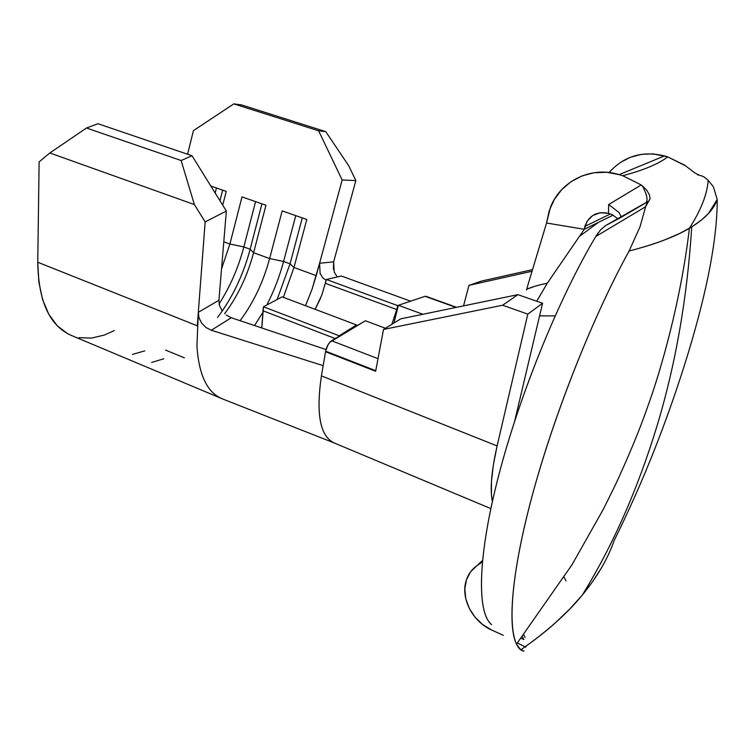 <?xml version="1.0" encoding="UTF-8"?>
<svg xmlns="http://www.w3.org/2000/svg" width="755" height="755" viewBox="0 0 755 755"><rect width="100%" height="100%" fill="white"/><g stroke="black" fill="none" stroke-linecap="round" stroke-linejoin="round"><path stroke-width="1.13" d="M717.212 199.433L713.371 186.749L717.212 199.433L708.549 213.429L701.225 220.243L691.731 226.887C705.632 218.091 714.126 208.937 717.212 199.433C717.288 237.627 707.718 288.523 688.503 352.123C668.137 418.874 643.307 481.775 614.013 540.825C607.879 558.7 597.28 576.82 582.228 595.195C612.909 545.487 637.909 488.834 657.237 425.235C675.734 363.75 687.239 297.64 691.731 226.887L679.925 233.333L665.646 239.533C655.925 243.393 643.741 247.225 629.094 251.028C594.515 313.627 556.737 407.587 534.483 487.362C512.211 567.25 506.973 625.036 516.495 644.119L520.733 649.876C534.238 640.495 545.846 631.425 555.548 622.658L569.865 608.936L582.228 595.195C567.128 613.588 546.629 631.812 520.733 649.876C507.19 638.938 508.785 585.068 530.416 502.377C551.981 419.856 592.231 317.666 629.094 251.028C655.444 244.148 675.546 236.57 689.4 228.293L691.731 226.887C687.239 297.64 675.734 363.75 657.237 425.235C637.909 488.834 612.909 545.487 582.228 595.195L592.741 581.473L601.48 567.826M525.065 646.846L525.735 647.139L526.159 646.063M521.054 638.296L523.876 639.551L522.385 636.569L523.876 639.551L521.054 638.296M525.735 647.139L517.364 643.005M699.857 175.575L694.647 172.753L684.662 165.156L667.76 156.88C658.709 163.863 643.704 170.139 622.743 175.717L641.212 184.956L646.714 190.185L649.394 194.733L650.102 198.612L645.629 206.728L640.004 226.849L629.094 251.028L640.004 226.849L645.629 206.728L595.827 236.466C559.597 296.828 519.836 394.053 498.781 475.103C477.679 556.303 476.782 611.578 491.165 624.243L491.618 624.64C476.877 612.701 477.424 557.794 498.46 476.358C519.431 395.082 559.408 297.14 595.827 236.466L645.629 206.728M713.371 186.749L708.199 180.379L704.113 176.981L700.753 175.528M645.865 205.728L646.893 203.255L648.923 201.019L620.393 217.761L645.742 202.755L605.557 225.622L619.723 218.11L605.557 225.622L600.574 229.841L595.827 236.466L598.168 232.88M524.036 650.857L523.168 651.121L520.733 649.876M685.7 165.911L667.76 156.88C658.709 163.863 643.704 170.139 622.743 175.717L619.166 174.631C591.108 165.713 560.229 181.181 550.357 207.597L546.563 223.008L528.179 284.088L546.563 223.008L584.294 229.303L547.309 283.191L584.294 229.303L613.22 215.081L584.294 229.303L584.861 226.387C588.994 215.392 596.875 211.051 608.502 213.354L608.662 204.529L641.212 184.956L622.743 175.717L619.166 174.631L606.605 172.282L594.006 172.735L581.973 175.924L571.025 181.672L561.673 189.675L554.283 199.546L549.187 210.824L546.563 223.008L584.294 229.303L586.956 221.47L592.59 215.581L600.225 212.693L608.681 213.41L612.05 214.571L617.675 218.695M611.408 169.941L609.106 172.527C623.894 156.134 642.354 150.594 664.476 155.917L619.166 174.631L664.476 155.917L667.76 156.88L652.943 153.86L641.344 154.35L630.236 157.323L620.1 162.608M650.102 198.612L648.923 201.019L605.557 225.622L600.574 229.841M617.656 218.657L612.05 214.571L608.502 213.354L608.662 204.529L618.892 212.419L621.214 216.676L618.892 212.419L608.662 204.529L641.212 184.956L642.326 185.805C646.95 194.535 648.158 200.141 645.94 202.642C648.158 200.141 646.95 194.535 642.326 185.805L646.714 190.185L649.394 194.733M697.96 175.009L697.478 174.735M564.164 577.245L565.976 580.869L564.164 577.245M503.255 635.323L491.628 630.01L482.662 624.574L475.037 617.175L469.27 608.341L465.778 598.706L464.816 588.947L466.448 579.764L470.582 571.818L476.943 565.693L482.332 561.994L476.943 565.693L482.483 560.437L476.943 565.693C471.724 569.355 468.138 574.328 466.175 580.614C460.437 598.083 472.592 621.714 491.628 630.01L503.255 635.323M524.499 636.257L525.084 637.352M539.589 315.873L555.123 315.901M528.179 284.088L526.754 289.174L533.983 286.636M262.938 310.758L261.796 327.981L263.486 306.785L339.155 335.777L356.596 324.971L356.407 326.075L356.596 324.971L339.07 336.305L339.155 335.777L263.486 306.785L282.096 296.857L356.596 324.971L282.096 296.857L263.486 306.785L262.938 310.758L335.239 338.561L262.938 310.758M396.752 309.55L391.883 324.282L396.752 309.55L325.433 283.342L396.752 309.55L397.762 305.633L396.752 309.55M320.535 298.3L315.118 309.314L321.885 294.884L326.368 279.492L397.762 305.633L326.368 279.492L341.336 276.019L410.607 301.179L341.336 276.019L326.368 279.492L325.433 283.342M398.338 305.464L397.762 305.633L398.338 305.464M536.72 301.217L547.309 283.191C538.513 285.079 531.662 287.079 526.754 289.174L526.528 290.052M527.245 287.353L527.509 286.409M378.01 358.672L331.53 340.741C328.831 342.713 326.868 346.186 325.641 351.16L375.754 370.696L325.641 351.16L325.537 351.726L375.641 371.271L383.502 329.444L400.707 318.855L383.502 329.444L502.641 305.228L517.911 294.648L400.707 318.855L517.911 294.648L542.571 303.265L517.911 294.648L502.641 305.228L527.802 314.137L502.641 305.228L383.502 329.444L375.641 371.271L325.537 351.726L323.159 365.656L325.641 351.16L328.029 344.818L329.756 342.308L365.42 320.762L385.418 328.255L365.42 320.762L331.53 340.741L378.01 358.672M532.53 269.639L481.435 281.086L468.968 285.362L463.551 305.879L468.968 285.362L532.039 271.262L468.968 285.362L481.435 281.086L532.53 269.639M393.95 323.008L398.376 305.284L422.923 314.269L398.376 305.284L425.093 296.309L456.001 307.436L425.093 296.309L398.376 305.284L393.95 323.008M425.933 296.3L456.558 307.323M222.234 311.022C234.786 292.629 244.091 272.036 250.132 249.235L243.846 246.942C238.41 267.61 230.162 286.598 219.11 303.887C230.162 286.598 238.41 267.61 243.846 246.942L229.907 244.025L221.545 268.799L229.907 244.025L243.846 246.942L255.577 201.623L243.846 246.942L250.132 249.235L261.928 203.831L250.132 249.235L253.605 252.708C247.423 275.801 237.768 296.139 224.631 313.721C237.768 296.139 247.423 275.801 253.605 252.708L265.968 205.247L241.996 196.885L229.907 244.025L223.791 241.789L229.907 244.025L241.996 196.885L265.968 205.247L253.605 252.708L269.62 258.569L282.172 210.89L306.804 219.478L293.969 267.478L316.232 275.632L342.157 179.973L318.629 130.813L233.833 103.869L193.412 130.662L187.589 154.237L193.412 130.662L233.833 103.869L318.629 130.813L325.754 131.634L348.716 165.751L355.85 180.596L333.644 261.872L319.591 263.231L342.157 179.973L355.85 180.596L333.644 261.872L333.408 269.356M210.815 186.023L226.236 191.393L222.725 205.19L226.236 191.393L210.815 186.023M217.553 317.43C232.37 297.819 243.233 275.094 250.132 249.235L253.605 252.708L269.62 258.569L283.587 261.457L295.762 215.628L283.587 261.457L290.052 263.816L302.293 217.902L290.052 263.816L293.969 267.478L283.38 297.338L293.969 267.478L316.232 275.632L312.032 289.307L305.539 305.7M269.62 258.569C263.25 282.125 253.406 302.84 240.081 320.686C253.406 302.84 263.25 282.125 269.62 258.569L283.587 261.457L290.052 263.816L293.969 267.478L306.804 219.478L282.172 210.89L269.62 258.569M334.522 443.081C320.195 436.777 315.826 414.391 321.413 375.896L497.111 445.931L493.336 465.023L491.439 481.548L491.448 494.902L492.392 501.414C489.853 489.523 491.43 471.026 497.111 445.931L527.802 314.137L542.571 303.265L514.712 420.969L542.571 303.265L527.802 314.137L497.111 445.931L321.413 375.896L323.159 365.656L211.315 330.246L206.03 327.538L201.708 323.225L198.99 317.902L198.31 312.315L205.162 221.894L194.384 204.577L181.124 160.522L192.015 155.738L226.358 211.032L218.922 300.254L198.31 312.315L205.162 221.894L226.358 211.032L218.922 300.245L219.526 305.643M197.291 325.811L37.759 262.249C38.42 301.198 49.5 325.537 70.979 335.277L221.621 398.536C207.096 392.213 198.867 374.773 196.932 346.224L198.31 312.315L197.291 325.811L37.759 262.249L39.128 161.863L37.759 262.249L38.864 282.181L42.648 299.763L48.877 314.429L57.257 325.782L67.403 333.55L71.206 335.371M241.609 104.936L325.754 131.634L241.609 104.936L233.833 103.869L241.609 104.936M97.971 123.726L192.015 155.738L97.971 123.726L86.447 128.02L181.124 160.522L86.447 128.02L49.839 152.982L194.384 204.577L49.839 152.982L39.128 161.863L49.839 152.982L86.447 128.02L97.971 123.726M114.373 330.548L104.407 335.05L91.393 338.108L78.926 337.655M184.333 357.813L165.581 350.103M151.661 362.466L163.797 358.767M132.427 354.435L144.743 350.867M196.932 346.224C198.914 375.131 207.314 392.638 222.13 398.744M319.139 265.543L319.591 263.231L333.644 261.872L334.21 272.026L336.796 276.179M490.835 508.596L333.833 442.808C320.026 435.975 315.892 413.674 321.413 375.896L323.159 365.656L211.315 330.246L206.03 327.538M326.037 349.556L231.285 317.732L211.315 330.246L231.285 317.732L326.037 349.556M326.16 280.369L322.621 277.642L320.111 273.452L319.591 263.231L312.032 289.307M226.189 315.024L231.285 317.732L226.189 315.024M261.192 327.774L261.787 326.915L261.192 327.774M277.132 299.499L290.052 263.816L277.132 299.499M254.558 325.547L262.702 312.589L254.558 325.547M266.817 305.011C273.942 291.137 279.529 276.623 283.587 261.457C279.529 276.623 273.942 291.137 266.817 305.011M222.64 190.137L219.96 200.736L222.64 190.137M216.449 187.986L215.175 193.035L216.449 187.986M318.629 130.813L342.157 179.973L355.85 180.596L348.716 165.751L325.754 131.634L318.629 130.813M194.384 204.577L205.162 221.894L226.358 211.032L192.015 155.738L181.124 160.522L194.384 204.577M322.621 277.642L320.111 273.452M201.708 323.225L198.905 317.6L198.31 312.315L218.922 300.245L219.45 305.36L222.083 310.805M516.495 644.119L571.96 564.834L603.349 509.248L615.353 484.965C629.019 455.435 639.627 429.793 647.195 408.059C661.437 369.214 681.104 299.32 689.39 228.303C700.989 210.079 707.256 194.101 708.199 180.379M523.168 651.121L521.29 649.489M584.861 226.387L610.38 213.967M523.762 634.776L525.084 637.428M617.307 218.233L616.863 219.158M598.413 222.357L579.472 236.334M517.458 412.664L516.58 413.06M221.828 398.649L333.455 442.647"/></g></svg>
